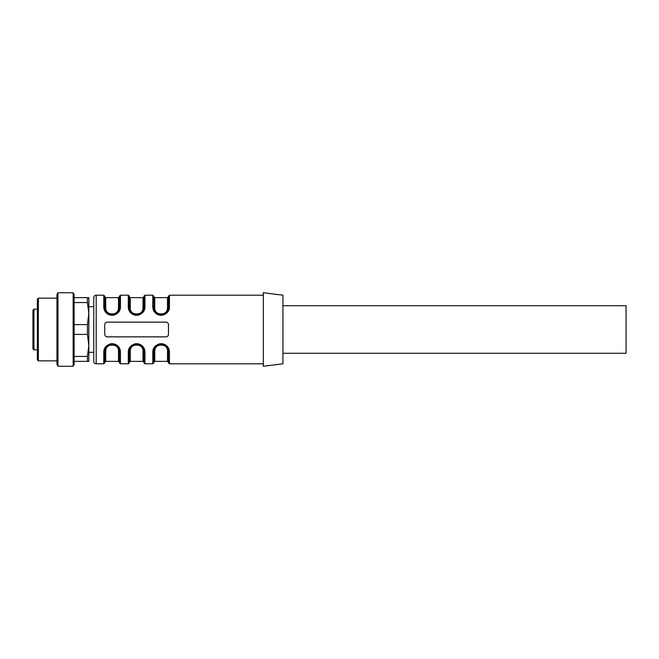 <?xml version="1.0" encoding="UTF-8"?>
<svg xmlns="http://www.w3.org/2000/svg" width="659" height="659" viewBox="0 0 659 659"><rect width="100%" height="100%" fill="white"/><g stroke="black" fill="none" stroke-linecap="round" stroke-linejoin="round"><path stroke-width="0.99" d="M168.482 329.5L168.482 334.401C168.342 335.884 167.526 336.7 166.027 336.856L107.211 336.856C105.72 336.7 104.896 335.884 104.756 334.401L104.756 324.599C104.896 323.116 105.712 322.3 107.211 322.144L166.027 322.144C167.526 322.3 168.342 323.116 168.482 324.599L168.482 329.5M153.621 348.479L152.797 352.203C152.731 348.133 155.071 345.308 159.832 343.734C166.101 344.089 169.314 346.914 169.462 352.203L169.042 349.509M168.638 348.479L167.847 347.136M167.139 346.272L165.524 344.921M164.931 344.575L162.427 343.734L159.733 343.751M129.115 348.479L128.291 352.203C128.217 348.133 130.564 345.308 135.317 343.734C141.594 344.089 144.799 346.914 144.955 352.203L144.527 349.509M144.123 348.479L143.341 347.136M142.632 346.272L141.018 344.921M140.425 344.575L137.92 343.734L135.227 343.751M104.608 348.479L103.776 352.203C103.71 348.133 106.058 345.308 110.811 343.734C117.08 344.089 120.292 346.914 120.449 352.203L120.02 349.509M119.617 348.479L118.834 347.136M118.126 346.272L116.503 344.921M115.91 344.575L113.414 343.734L110.712 343.751M119.617 310.521L120.449 306.797C120.515 310.867 118.167 313.692 113.414 315.266C107.145 314.911 103.933 312.086 103.776 306.797L104.204 309.491M104.608 310.521L105.391 311.864M106.099 312.728L107.714 314.079M108.315 314.425L110.811 315.266L113.513 315.249M144.123 310.521L144.955 306.797C145.021 310.867 142.673 313.692 137.92 315.266C131.652 314.911 128.439 312.086 128.291 306.797L128.711 309.491M129.115 310.521L129.897 311.864M130.606 312.728L132.228 314.079M132.821 314.425L135.317 315.266L138.019 315.249M168.638 310.521L169.462 306.797C169.528 310.867 167.18 313.692 162.427 315.266C156.158 314.911 152.946 312.086 152.797 306.797L153.218 309.491M153.621 310.521L154.404 311.864M155.112 312.728L156.735 314.079M157.328 314.425L159.832 315.266L162.526 315.249M154.758 297.637L154.758 308.099C153.588 315.859 168.72 315.785 167.501 308.099L167.501 297.637L154.758 297.637L153.778 296.657L153.951 309.03L155.343 311.979L157.863 314.03L162.279 314.705L164.552 313.948L166.587 312.366L167.88 310.348L168.482 307.44L168.482 296.171L169.462 295.191L169.462 306.797A0.98 0.651 180 0 0 168.482 307.44L168.482 307.456M154.758 308.099A0.98 0.659 -0 0 1 153.778 307.44L153.778 296.171L153.778 307.44L155.4 312.053M167.007 311.855L167.724 310.702M168.136 309.672L168.35 308.84M155.672 312.374L154.766 311.13M167.501 350.901C168.671 343.141 153.539 343.215 154.758 350.901L154.758 361.363L167.501 361.363L167.501 350.901A0.98 0.659 0 0 1 168.482 351.56A0.98 0.651 0 0 0 169.462 352.203L169.462 363.809L168.482 362.829L168.309 349.97L166.183 346.222L162.271 344.295L159.98 344.295L157.699 345.052L155.549 346.774L154.379 348.652L153.778 351.56L153.778 362.829L153.778 351.56A0.98 0.651 180 0 1 152.797 352.203L152.797 363.809L144.955 363.809L143.975 362.829L143.802 349.97L141.677 346.222L137.756 344.295L135.474 344.295L133.192 345.052L131.034 346.774L129.864 348.652L129.271 351.56L129.271 362.829L129.271 351.56A0.98 0.651 180 0 1 128.291 352.203L128.291 363.809L120.449 363.809L119.46 362.829L119.287 349.97L117.17 346.222L113.249 344.295L110.967 344.295L108.686 345.052L106.527 346.774L105.358 348.652L104.756 351.56L104.756 362.829L104.756 351.56A0.98 0.651 180 0 1 103.776 352.203L103.776 363.809L96.181 363.809C94.69 363.669 93.875 362.854 93.735 361.363L93.735 297.637C93.875 296.146 94.69 295.331 96.181 295.191L96.181 363.809M155.244 347.145L154.535 348.298M154.124 349.328L153.909 350.16M166.579 346.626L167.493 347.87M106.659 312.374L105.753 311.13M105.737 297.637L104.756 296.657L104.756 307.44L104.756 296.171L104.929 309.03L106.321 311.979L108.85 314.03L113.257 314.705L115.539 313.948L117.574 312.366L118.867 310.348L119.46 307.44L119.46 296.171L120.449 295.191L120.449 306.797A0.98 0.651 0 0 0 119.46 307.44A0.98 0.659 0 0 1 118.48 308.099L118.48 297.637L105.737 297.637L105.737 308.099C104.567 315.859 119.699 315.785 118.48 308.099M117.994 311.855L118.702 310.702M119.114 309.672L119.328 308.84M106.231 347.145L105.522 348.298M105.11 349.328L104.896 350.16M117.566 346.626L118.472 347.87M130.737 347.145L130.029 348.298M129.617 349.328L129.403 350.16M142.072 346.626L142.978 347.87M131.166 312.374L130.26 311.13M130.251 297.637L129.271 296.657L129.271 307.44L129.271 296.171L129.444 309.03L130.836 311.979L133.357 314.03L137.764 314.705L140.046 313.948L142.08 312.366L143.374 310.348L143.975 307.44L143.975 296.171L144.955 295.191L144.955 306.797A0.98 0.651 0 0 0 143.975 307.44A0.98 0.659 0 0 1 142.995 308.099L142.995 297.637L130.251 297.637L130.251 308.099C129.073 315.859 144.214 315.785 142.995 308.099M142.501 311.855L143.209 310.702M143.629 309.672L143.835 308.84M282.933 329.5L282.933 295.191L263.328 292.736L263.328 366.264L282.933 363.809L282.933 329.5M88.825 352.293L93.735 352.293L93.735 361.363M142.995 308.107L142.673 310.018M142.352 310.793L141.726 311.806M141.207 312.391L139.774 313.47M139.486 313.626L137.583 314.211M136.619 314.285L135.655 314.211M132.039 312.391L131.52 311.806M130.886 310.793L130.564 310.018M144.955 363.809L144.955 352.203A0.98 0.651 0 0 1 143.975 351.56A0.98 0.659 0 0 0 142.995 350.901C144.164 343.141 129.032 343.215 130.251 350.901L130.564 348.982M130.886 348.207L131.52 347.194M132.039 346.609L133.464 345.53M133.761 345.374L135.655 344.789M136.619 344.715L137.583 344.789M141.207 346.609L141.726 347.194M142.352 348.207L142.673 348.982M120.449 363.809L120.449 352.203A0.98 0.651 0 0 1 119.46 351.56A0.98 0.659 0 0 0 118.48 350.901C119.658 343.141 104.517 343.215 105.737 350.901L106.058 348.982M106.379 348.207L107.005 347.194M107.524 346.609L108.957 345.53M109.246 345.374L111.149 344.789M112.112 344.715L113.076 344.789M116.692 346.609L117.211 347.194M117.846 348.207L118.167 348.982M118.48 308.107L118.167 310.018M117.846 310.793L117.211 311.806M116.692 312.391L115.267 313.47M114.971 313.626L113.076 314.211M112.112 314.285L111.149 314.211M107.524 312.391L107.005 311.806M106.379 310.793L106.058 310.018M156.545 345.818L155.59 346.725L153.778 351.56A0.98 0.659 180 0 1 154.758 350.901L155.071 348.982M155.392 348.207L156.026 347.194M156.545 346.609L157.971 345.53M158.267 345.374L160.162 344.789M161.125 344.715L162.089 344.789M165.714 346.609L166.233 347.194M166.867 348.207L167.188 348.982M167.501 308.107L167.188 310.018M166.867 310.793L166.233 311.806M165.714 312.391L164.28 313.47M163.992 313.626L162.089 314.211M161.125 314.285L160.162 314.211M156.545 312.391L156.026 311.806M155.392 310.793L155.071 310.018M168.482 334.401L168.333 335.225M104.756 324.599L104.905 323.775M131.116 346.683L129.271 351.56A0.98 0.659 180 0 1 130.251 350.901L130.251 361.363L129.271 362.343M106.601 346.683L104.756 351.56A0.98 0.659 180 0 1 105.737 350.901L105.737 361.363L104.756 362.343M167.501 308.099A0.98 0.659 180 0 0 168.482 307.44L166.645 312.3L161.15 314.796L155.631 312.325M144.955 295.191L152.797 295.191L152.797 306.797A0.98 0.651 0 0 1 153.778 307.44M130.251 308.099A0.98 0.659 180 0 1 129.271 307.44A0.98 0.651 180 0 0 128.291 306.797L128.291 295.191L120.449 295.191M105.737 308.099A0.98 0.659 180 0 1 104.756 307.44A0.98 0.651 180 0 0 103.776 306.797L103.776 295.191L96.181 295.191M88.825 361.363L87.416 361.363L87.416 356.461L88.825 345.431L87.416 334.401L87.416 324.599L88.825 313.569L87.416 302.539L87.416 297.637L88.825 297.637L88.825 361.363M87.416 361.363L74.121 361.363M74.121 356.461L87.416 356.461M87.416 334.401L74.121 334.401M74.121 324.599L87.416 324.599M87.416 302.539L74.121 302.539M74.121 297.637L87.416 297.637M73.141 366.264L74.121 364.567L74.121 294.433L73.141 292.736L57.951 292.736L57.951 366.264L73.141 366.264L73.141 292.736M57.951 366.264L56.971 364.567L56.971 294.433L57.951 292.736M56.971 298.132L38.346 298.132L38.346 360.868L56.971 360.868M38.346 360.868L37.365 359.888L37.365 299.112L38.346 298.132M32.95 329.5L32.95 310.142L33.93 309.162L33.93 349.838L32.95 348.858L32.95 329.5M282.933 305.727L626.05 305.727L626.05 353.273L282.933 353.273M130.251 361.363L142.995 361.363L142.995 350.901M105.737 361.363L118.48 361.363L118.48 350.901M153.778 362.343L154.758 361.363L154.758 350.901M263.328 295.191L169.462 295.191M263.328 363.809L169.462 363.809M119.46 351.56L117.837 346.947M106.593 346.7L112.088 344.204L117.607 346.675M118.414 347.771L117.516 346.568M106.618 346.675L107.178 346.107M103.776 363.809L104.756 362.829M143.975 351.56L142.344 346.947M131.1 346.7L136.594 344.204L142.122 346.675M142.921 347.771L142.023 346.568M131.125 346.675L131.693 346.107M128.291 363.809L129.271 362.829M168.482 351.56L166.859 346.947M155.623 346.683L161.101 344.204L166.628 346.675M167.427 347.771L166.529 346.568M155.631 346.675L156.199 346.107M152.797 363.809L153.778 362.829M165.5 345.662L166.653 346.7M165.714 345.818L166.669 346.725M167.501 361.363L168.482 362.343M132.039 345.818L131.075 346.725M140.993 345.662L142.138 346.7M142.163 346.725L141.199 345.818M142.995 361.363L143.975 362.343M106.569 346.725L107.532 345.818M116.486 345.662L117.632 346.7M116.692 345.818L117.656 346.725M118.48 361.363L119.46 362.343M166.06 312.893L166.653 312.3M165.714 313.182L166.669 312.275M167.501 297.637L168.482 296.657M154.824 311.229L155.73 312.432M152.797 295.191L153.778 296.171M128.291 295.191L129.271 296.171M130.317 311.229L131.223 312.432M143.975 307.456L141.553 312.893M129.271 307.44L130.894 312.053M142.138 312.3L136.644 314.796L131.125 312.325M142.995 297.637L143.975 296.657M132.039 313.182L131.075 312.275M141.199 313.182L142.163 312.275M132.245 313.338L131.1 312.3M103.776 295.191L104.756 296.171M105.811 311.229L106.709 312.432M117.607 312.325L117.047 312.893M104.756 307.44L106.387 312.053M119.46 307.456L117.632 312.3L112.137 314.796L106.618 312.325M118.48 297.637L119.46 296.657M107.532 313.182L106.569 312.275M116.692 313.182L117.656 312.275M107.738 313.338L106.593 312.3M37.365 309.162L33.93 309.162M37.365 349.838L33.93 349.838M93.735 306.707L88.825 306.707"/></g></svg>
